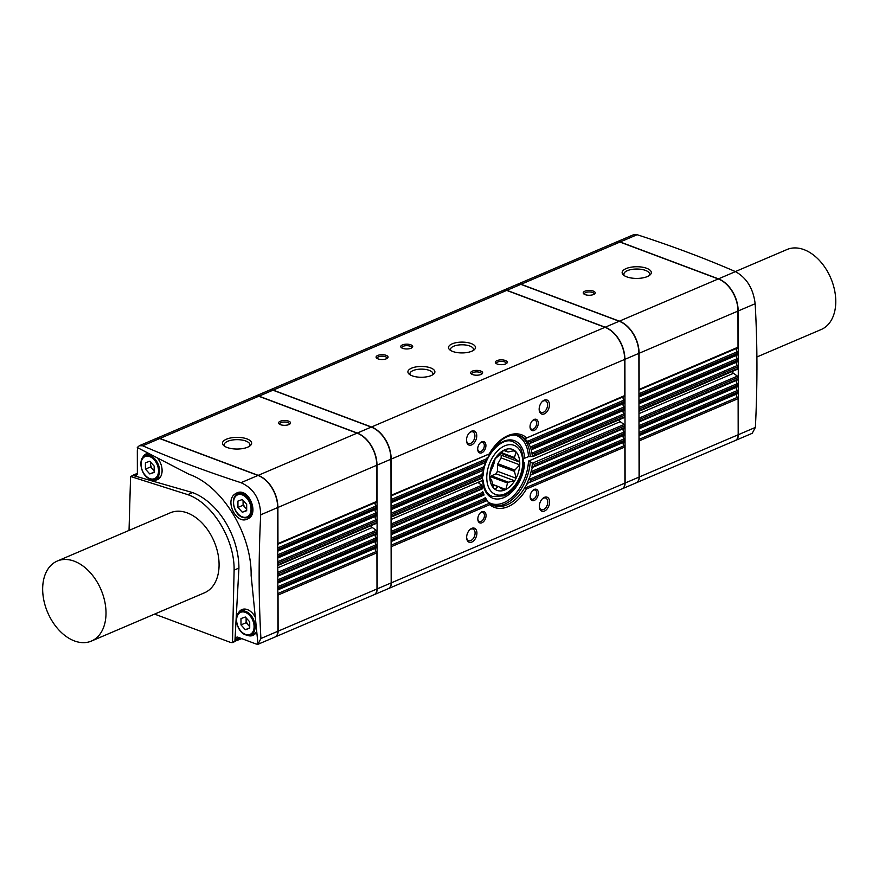 <?xml version="1.0" encoding="UTF-8"?>
<svg xmlns="http://www.w3.org/2000/svg" width="879" height="879" viewBox="0 0 879 879"><rect width="100%" height="100%" fill="white"/><g stroke="black" fill="none" stroke-linecap="round" stroke-linejoin="round"><path stroke-width="1.32" d="M466.65 537.574A6.197 3.901 110.6 0 0 468.661 540.673A6.197 3.901 110.6 0 0 470.847 540.552A6.197 3.901 110.6 0 0 474.935 534.641A6.197 3.901 110.6 0 0 473.012 529.059A6.197 3.901 110.6 0 0 469.463 530.07M544.475 511.062A7.504 4.714 110.6 0 0 549.496 500.678A7.504 4.714 110.6 0 0 542.453 498.723A7.504 4.714 110.6 0 0 539.343 506.996A7.504 4.714 110.6 0 0 544.475 511.062M539.321 506.546A6.197 3.901 110.6 0 0 541.343 509.644A6.197 3.901 110.6 0 0 543.53 509.523A6.197 3.901 110.6 0 0 547.617 503.612A6.197 3.901 110.6 0 0 545.694 498.03A6.197 3.901 110.6 0 0 542.145 499.041M489.79 474.913L491.515 468.485A18.151 11.405 -69.4 0 1 491.866 467.188L493.427 461.519A21.898 13.756 110.6 0 0 489.79 474.913A21.898 13.756 110.6 0 0 489.79 477.638A21.898 13.756 110.6 0 0 493.482 487.911L491.888 481.055A18.151 11.405 -69.4 0 1 491.537 480.066L489.79 477.638M489.9 477.813L490.548 476.66A18.151 11.405 110.6 0 0 491.405 475.825L496.086 473.825A21.898 13.756 110.6 0 0 497.525 471.287L497.514 465.024L514.501 471.397L516.094 478.253A21.898 13.756 110.6 0 0 519.731 464.859L514.852 470.111A18.151 11.405 -69.4 0 1 514.501 471.397M497.514 465.024A18.151 11.405 110.6 0 0 497.866 463.727L501.162 457.882A21.898 13.756 110.6 0 0 501.162 455.168L500.041 454.146M494.866 458.981L497.975 456.388A18.151 11.405 -69.4 0 1 498.822 455.553L503.711 450.301A21.898 13.756 110.6 0 0 494.866 458.981A21.898 13.756 110.6 0 0 493.427 461.519M503.612 450.4L507.491 451.861A18.151 11.405 -69.4 0 1 508.337 451.96L514.6 450.553A21.898 13.756 110.6 0 0 505.744 449.433L507.491 451.861M513.27 450.828L516.039 451.861L514.479 457.541A18.151 11.405 -69.4 0 1 514.83 458.53L519.731 462.134A21.898 13.756 110.6 0 0 516.039 451.861A21.898 13.756 110.6 0 0 514.6 450.553M501.415 452.641L514.479 457.541M500.832 453.267L514.83 458.53M501.096 458.014A22.799 14.328 110.6 0 0 501.151 455.146L519.731 462.134A21.898 13.756 110.6 0 1 519.731 464.859L501.162 457.882M497.866 463.727L514.852 470.111M497.525 471.287L516.094 478.253A21.898 13.756 110.6 0 1 514.654 480.791L508.392 482.197A18.151 11.405 -69.4 0 1 507.546 483.032L505.81 489.471A21.898 13.756 110.6 0 0 514.654 480.791L496.086 473.825M491.405 475.825L508.392 482.197M490.548 476.66L507.546 483.032M499.228 486.999L505.81 489.471A21.898 13.756 110.6 0 1 503.777 490.339L498.876 486.735A18.151 11.405 -69.4 0 1 498.03 486.625L494.921 489.218A21.898 13.756 110.6 0 0 503.777 490.339M492.581 484.373L498.876 486.735M492.636 484.604L498.03 486.625M489.691 503.217A37.27 23.425 110.6 0 0 493.855 505.601A37.27 23.425 110.6 0 0 495.108 506.007A37.27 23.425 110.6 0 0 524.862 487.471L526.411 489.021A38.775 24.37 110.6 0 1 489.757 504.667L391.32 546.683L391.386 582.81A8.999 5.999 66.9 0 1 388.364 588.622A8.999 5.999 66.9 0 1 388.254 588.666M391.111 545.211L489.647 503.14L489.109 502.733L489.757 504.667M489.757 453.751C499.437 438.797 509.534 432.82 520.038 435.808A37.27 23.425 110.6 0 1 521.258 436.336A37.27 23.425 110.6 0 1 524.774 438.676L526.917 440.928L530.015 441.818L624.771 401.362L624.771 402.417A1.198 0.802 66.9 0 1 624.134 403.241M624.771 401.362A1.198 0.802 66.9 0 0 624.134 400.066A2.099 1.395 66.9 0 1 623.31 396.77M533.256 456.432L528.488 456.673A36.303 22.81 110.6 0 0 514.49 434.918M483.065 475.935C483.417 456.223 501.942 436.215 512.853 441.687C517.632 444.236 520.467 447.059 521.357 450.158C524.389 460.014 524.17 468.716 520.687 476.286C516.852 485.845 511.215 492.383 503.799 495.877L492.295 496.448C489.295 495.009 484.823 493.449 483.065 480.11L478.846 482.274A36.303 22.81 110.6 0 0 478.912 483.241M478.978 483.285L478.846 482.274L478.978 483.285L481.901 485.219L482.428 488.823L391.078 527.818M533.081 467.188L624.409 428.205A1.198 0.802 66.9 0 0 624.815 427.436L624.804 425.788A1.198 0.802 66.9 0 0 624.156 424.48L620.2 421.667A2.395 1.604 66.9 0 1 619.003 419.821M430.644 367.916A13.504 5.406 -0.1 0 0 413.394 367.521A13.504 5.406 -0.1 0 0 409.262 374.245A13.504 5.406 -0.1 0 0 421.404 377.267A13.504 5.406 -0.1 0 0 433.545 374.201A13.504 5.406 -0.1 0 0 430.644 367.916M432.435 374.959A11.471 4.593 -0.1 0 0 432.864 373.696A11.471 4.593 -0.1 0 0 429.26 370.367A11.471 4.593 -0.1 0 0 416.844 369.51A11.471 4.593 -0.1 0 0 409.933 373.74A11.471 4.593 -0.1 0 0 410.372 374.992M450.971 350.655A11.471 4.593 179.9 0 1 450.531 349.402A11.471 4.593 179.9 0 1 461.991 344.788A11.471 4.593 179.9 0 1 473.462 349.359A11.471 4.593 179.9 0 1 473.034 350.611M452.74 351.468A13.504 5.406 179.9 0 1 449.861 349.897A13.504 5.406 179.9 0 1 461.98 342.118A13.504 5.406 179.9 0 1 474.144 349.864A13.504 5.406 179.9 0 1 452.74 351.468M496.58 363.752A4.867 1.945 179.9 0 1 496.459 363.324A4.867 1.945 179.9 0 1 501.316 361.368A4.867 1.945 179.9 0 1 506.183 363.313A4.867 1.945 179.9 0 1 506.062 363.741M497.206 364.027A5.999 2.406 179.9 0 1 495.921 363.335A5.999 2.406 179.9 0 1 501.316 359.874A5.999 2.406 179.9 0 1 506.711 363.313A5.999 2.406 179.9 0 1 497.206 364.027M471.902 374.289A4.867 1.945 179.9 0 1 471.792 373.861A4.867 1.945 179.9 0 1 476.649 371.905A4.867 1.945 179.9 0 1 481.516 373.839A4.867 1.945 179.9 0 1 481.395 374.267M472.539 374.564A5.999 2.406 179.9 0 1 471.254 373.861A5.999 2.406 179.9 0 1 476.649 370.4A5.999 2.406 179.9 0 1 482.044 373.85A5.999 2.406 179.9 0 1 472.539 374.564M377.333 358.588A4.867 1.945 179.9 0 1 377.212 358.16A4.867 1.945 179.9 0 1 382.079 356.204A4.867 1.945 179.9 0 1 386.936 358.138A4.867 1.945 179.9 0 1 386.826 358.566M377.959 358.863A5.999 2.406 179.9 0 1 376.684 358.16A5.999 2.406 179.9 0 1 382.068 354.698A5.999 2.406 179.9 0 1 387.474 358.149A5.999 2.406 179.9 0 1 377.959 358.863M402 348.051A4.867 1.945 179.9 0 1 401.879 347.623A4.867 1.945 179.9 0 1 406.746 345.667A4.867 1.945 179.9 0 1 411.603 347.612A4.867 1.945 179.9 0 1 411.493 348.04M402.637 348.326A5.999 2.406 179.9 0 1 401.351 347.634A5.999 2.406 179.9 0 1 406.735 344.172A5.999 2.406 179.9 0 1 412.141 347.612A5.999 2.406 179.9 0 1 402.637 348.326M593.325 291.103A5.999 2.406 -0.1 0 0 585.667 290.927A5.999 2.406 -0.1 0 0 583.821 293.916A5.999 2.406 -0.1 0 0 589.216 295.256A5.999 2.406 -0.1 0 0 594.611 293.894A5.999 2.406 -0.1 0 0 593.325 291.103M593.962 294.322A4.867 1.945 -0.1 0 0 594.083 293.894A4.867 1.945 -0.1 0 0 592.556 292.476A4.867 1.945 -0.1 0 0 587.293 292.114A4.867 1.945 -0.1 0 0 584.359 293.905A4.867 1.945 -0.1 0 0 584.48 294.333M288.675 421.162A5.999 2.406 -0.1 0 0 281.005 420.986A5.999 2.406 -0.1 0 0 279.17 423.975A5.999 2.406 -0.1 0 0 284.565 425.315A5.999 2.406 -0.1 0 0 289.96 423.953A5.999 2.406 -0.1 0 0 288.675 421.162M289.312 424.381A4.867 1.945 -0.1 0 0 289.433 423.953A4.867 1.945 -0.1 0 0 287.894 422.535A4.867 1.945 -0.1 0 0 282.631 422.173A4.867 1.945 -0.1 0 0 279.698 423.964A4.867 1.945 -0.1 0 0 279.819 424.392M646.724 268.304A14.591 5.845 -0.1 0 0 628.078 267.886A14.591 5.845 -0.1 0 0 623.607 275.149A14.591 5.845 -0.1 0 0 636.737 278.423A14.591 5.845 -0.1 0 0 649.856 275.105A14.591 5.845 -0.1 0 0 646.724 268.304M648.944 275.753A12.844 5.142 -0.1 0 0 649.57 274.149A12.844 5.142 -0.1 0 0 645.527 270.413A12.844 5.142 -0.1 0 0 631.627 269.457A12.844 5.142 -0.1 0 0 623.881 274.193A12.844 5.142 -0.1 0 0 624.519 275.797M247.054 438.929A14.591 5.845 -0.1 0 0 228.408 438.5A14.591 5.845 -0.1 0 0 223.936 445.774A14.591 5.845 -0.1 0 0 237.066 449.037A14.591 5.845 -0.1 0 0 250.185 445.73A14.591 5.845 -0.1 0 0 247.054 438.929M249.273 446.367A12.844 5.142 -0.1 0 0 249.911 444.774A12.844 5.142 -0.1 0 0 245.867 441.038A12.844 5.142 -0.1 0 0 231.957 440.082A12.844 5.142 -0.1 0 0 224.211 444.818A12.844 5.142 -0.1 0 0 224.848 446.411M624.156 424.48L532.377 463.156A37.27 23.425 110.6 0 1 531.883 467.562L532.476 467.397L531.235 471.001A37.27 23.425 110.6 0 1 530.147 475.176L530.795 474.99L528.905 478.868A37.27 23.425 110.6 0 1 526.982 483.406L527.719 483.186L524.862 487.471M388.364 588.622L621.892 488.933A8.999 5.999 66.9 0 0 624.914 483.12L624.848 446.993A1.198 0.802 66.9 0 0 624.211 445.697A2.099 1.395 66.9 0 1 623.387 442.39M487.153 500.503L486.065 500.415A38.775 24.37 110.6 0 1 485.549 499.58L485.527 498.03L487.153 500.503L391.309 540.871A1.198 0.802 66.9 0 1 391.1 541.497M391.1 539.025A1.198 0.802 66.9 0 1 391.309 539.816L391.309 540.871M623.376 435.523A2.099 1.395 66.9 0 0 624.2 438.83A1.198 0.802 66.9 0 1 624.837 440.126L530.586 480.352L528.905 478.868M531.366 474.803L624.42 435.083A1.198 0.802 66.9 0 0 624.826 434.303L624.826 433.248A1.198 0.802 66.9 0 0 624.189 431.952A2.099 1.395 66.9 0 1 623.365 428.655M531.235 471.001L533.07 472.419A38.775 24.37 110.6 0 1 532.773 473.594L531.213 474.869M391.078 523.994L481.901 485.219L481.692 486.889A38.775 24.37 110.6 0 0 481.879 488.449L391.287 527.125A1.198 0.802 66.9 0 1 391.078 527.752M391.078 524.697A1.198 0.802 66.9 0 1 391.287 525.477L391.287 527.125M391.089 532.158A1.198 0.802 66.9 0 1 391.298 532.938L391.298 533.992A1.198 0.802 66.9 0 1 391.089 534.63M391.056 514.017A1.198 0.802 66.9 0 1 391.265 514.797L391.265 516.445A1.198 0.802 66.9 0 1 391.067 517.072M130.575 476.473L187.809 494.646C212.586 503.206 234.638 539.299 234.111 570.119L238.923 568.065A63.442 42.313 66.9 0 0 192.622 492.592L132.982 475.451L130.575 476.473L129.037 530.422M187.809 494.646L192.622 492.592M234.111 570.119L232.485 642.582L234.891 641.56L238.923 568.065M471.792 542.09A7.504 4.714 110.6 0 0 476.814 531.707A7.504 4.714 110.6 0 0 469.771 529.751A7.504 4.714 110.6 0 0 466.661 538.025A7.504 4.714 110.6 0 0 471.792 542.09M481.945 522.774A5.999 3.769 110.6 0 0 485.966 514.457A5.999 3.769 110.6 0 0 480.319 512.896A5.999 3.769 110.6 0 0 477.835 519.511A5.999 3.769 110.6 0 0 481.945 522.774M534.278 500.426A5.999 3.769 110.6 0 0 538.289 492.119A5.999 3.769 110.6 0 0 532.652 490.548A5.999 3.769 110.6 0 0 530.169 497.173A5.999 3.769 110.6 0 0 534.278 500.426M493.482 487.911A21.898 13.756 110.6 0 0 494.921 489.218M505.744 449.433A21.898 13.756 110.6 0 0 503.711 450.301M489.559 453.817L391.232 495.24A1.198 0.802 66.9 0 1 391.023 495.866M269.534 390.122A8.999 5.999 66.9 0 1 269.644 390.078L503.173 290.389A8.999 5.999 66.9 0 1 506.689 290.411L604.994 327.307A26.996 18.009 66.9 0 1 624.694 359.423L624.76 395.55L525.159 438.61L624.354 396.319A1.198 0.802 66.9 0 1 624.123 396.363M624.76 395.55A1.198 0.802 66.9 0 1 624.354 396.319M485.647 462.376L486.9 458.014M391.034 499.58L487.087 458.574L485.999 460.607L391.243 501.052L391.243 502.107A1.198 0.802 66.9 0 1 391.034 502.744M391.034 500.272A1.198 0.802 66.9 0 1 391.243 501.052M485.461 462.442L391.243 502.107M624.771 402.417L529.279 443.73L624.365 403.197M526.917 440.928A37.27 23.425 110.6 0 1 528.839 443.829L530.092 446.444L532.729 447.532L624.782 408.241L624.782 409.284A1.198 0.802 66.9 0 1 624.145 410.108M624.782 408.241A1.198 0.802 66.9 0 0 624.145 406.944A2.099 1.395 66.9 0 1 623.321 403.637M483.241 470.287L483.747 466.233M391.045 506.447L484.01 466.76L483.296 468.639L391.254 507.93L391.254 508.985A1.198 0.802 66.9 0 1 391.045 509.611M391.045 507.139A1.198 0.802 66.9 0 1 391.254 507.93M483.087 470.331L391.254 508.985M624.782 409.284L533.026 448.455L532.026 449.488M530.092 446.444A37.27 23.425 110.6 0 1 531.191 449.696L531.85 452.575L534.19 453.784L624.793 415.108L624.793 416.745A1.198 0.802 66.9 0 1 624.145 417.569M624.793 415.108A1.198 0.802 66.9 0 0 624.156 413.811A2.099 1.395 66.9 0 1 623.332 410.504M391.067 517.138L482 478.308L482.011 473.847M391.056 513.325L482.329 474.352L481.857 476.121A38.775 24.37 110.6 0 0 481.681 477.846L391.265 516.445M532.883 456.531L534.388 455.344A38.775 24.37 110.6 0 0 534.19 453.784M523.807 458.563L528.488 456.673M482.197 476.44L483.054 475.957M391.067 519.489L483.065 480.209L482.56 479.066A29.249 18.382 110.6 0 1 482.56 476.286M487.405 501.557A36.303 22.81 110.6 0 0 513.292 496.097A36.303 22.81 110.6 0 0 528.499 461.079L620.2 421.667M528.499 461.079L532.377 463.156M532.894 463.442L534.399 464.387A38.775 24.37 110.6 0 1 534.212 466.112L532.861 467.298M624.837 440.126L624.837 441.17A1.198 0.802 66.9 0 1 624.2 441.994M391.1 538.333L485.527 498.03L485.054 497.591M391.089 534.685L484.087 494.987L483.12 492.174L483.043 493.778A38.775 24.37 110.6 0 0 483.34 494.701L484.054 494.943M391.089 531.465L483.12 492.174L482.692 491.713M624.837 441.17L528.191 483.043M391.111 545.903A1.198 0.802 66.9 0 1 391.32 546.683M154.583 614.102L231.155 642.648L241.769 638.626M91.416 641.066L204.488 592.798A43.5 29.007 -113.1 0 0 219.08 565.065A43.5 29.007 -113.1 0 0 202.719 523.708A43.5 29.007 -113.1 0 0 170.328 512.787L57.267 561.055A43.5 29.007 66.9 0 1 101.019 589.677A43.5 29.007 66.9 0 1 91.416 641.066A43.5 29.007 66.9 0 1 74.407 640.923A43.5 29.007 66.9 0 1 43.95 600.807A43.5 29.007 66.9 0 1 57.267 561.055M735.36 440.489L752.237 433.292L755.369 427.425C757.533 385.211 757.456 343.986 755.149 303.727C753.27 288.576 746.7 277.874 735.448 271.611C704.892 258.349 672.127 246.054 637.143 234.715L633.484 234.759L616.64 241.945A8.999 5.999 66.9 0 1 620.156 241.967L718.462 278.863A26.996 18.009 66.9 0 1 738.162 310.979L738.382 434.676A8.999 5.999 66.9 0 1 735.36 440.489A8.999 5.999 66.9 0 1 735.262 440.533M257.997 644.285L260.92 638.506C258.624 598.236 258.558 557.011 260.7 514.808C260.239 499.052 253.668 488.35 241 482.692C206.027 471.353 173.262 459.047 142.695 445.796L139.332 445.719L137.278 447.51L189.062 474.297C222.266 485.757 251.855 534.168 251.13 575.47L257.997 644.285L274.885 637.066A8.999 5.999 -113.1 0 0 277.907 631.254L277.687 507.557A26.996 18.009 -113.1 0 0 257.986 475.44L159.681 438.544A8.999 5.999 -113.1 0 0 156.165 438.522L139.321 445.708M234.737 494.174C224.639 501.327 236.55 524.807 247.384 519.039C259.975 514.523 248.845 487.01 236.781 492.954L234.737 494.174M752.226 433.292L751.171 433.743M517.456 284.291A8.999 5.999 66.9 0 1 517.555 284.247L616.432 242.033A8.999 5.999 66.9 0 1 619.959 242.055L718.253 278.951A26.996 18.009 66.9 0 1 737.964 311.067L738.019 347.194A1.198 0.802 66.9 0 1 737.393 348.007M517.555 284.247A8.999 5.999 66.9 0 1 521.071 284.269L619.376 321.165A26.996 18.009 66.9 0 1 639.088 353.281L639.143 389.408A1.198 0.802 66.9 0 1 638.945 390.034M736.58 348.414A2.099 1.395 66.9 0 0 737.393 351.71A1.198 0.802 66.9 0 1 738.03 353.006L738.041 354.061A1.198 0.802 66.9 0 1 737.404 354.885M638.945 394.429A1.198 0.802 66.9 0 1 639.154 395.22L639.154 396.275A1.198 0.802 66.9 0 1 638.956 396.901M736.591 355.281A2.099 1.395 66.9 0 0 737.404 358.588A1.198 0.802 66.9 0 1 738.041 359.885L738.052 360.939A1.198 0.802 66.9 0 1 737.415 361.752M638.956 401.307A1.198 0.802 66.9 0 1 639.165 402.088L639.165 403.142A1.198 0.802 66.9 0 1 638.967 403.78M736.602 362.159A2.099 1.395 66.9 0 0 737.426 365.455A1.198 0.802 66.9 0 1 738.063 366.752L738.063 368.4A1.198 0.802 66.9 0 1 737.415 369.213M638.978 408.175A1.198 0.802 66.9 0 1 639.176 408.966L639.187 410.603A1.198 0.802 66.9 0 1 638.978 411.24M732.273 371.465A2.395 1.604 66.9 0 0 733.471 373.311L737.426 376.124A1.198 0.802 66.9 0 1 738.074 377.432L738.085 379.08A1.198 0.802 66.9 0 1 737.448 379.893M638.989 418.854A1.198 0.802 66.9 0 1 639.198 419.646L639.198 421.294A1.198 0.802 66.9 0 1 639 421.92M736.635 380.299A2.099 1.395 66.9 0 0 737.448 383.596A1.198 0.802 66.9 0 1 738.085 384.892L738.096 385.947A1.198 0.802 66.9 0 1 737.459 386.771M639 426.315A1.198 0.802 66.9 0 1 639.209 427.106L639.209 428.161A1.198 0.802 66.9 0 1 639.011 428.787M736.646 387.167A2.099 1.395 66.9 0 0 737.47 390.474A1.198 0.802 66.9 0 1 738.107 391.77L738.107 392.825A1.198 0.802 66.9 0 1 737.47 393.638M639.011 433.193A1.198 0.802 66.9 0 1 639.22 433.973L639.22 435.028A1.198 0.802 66.9 0 1 639.022 435.665M736.657 394.045A2.099 1.395 66.9 0 0 737.481 397.341A1.198 0.802 66.9 0 1 738.118 398.637L738.173 434.764A8.999 5.999 66.9 0 1 735.152 440.577L636.275 482.791A8.999 5.999 66.9 0 1 636.176 482.835M639.033 440.06A1.198 0.802 66.9 0 1 639.231 440.851L639.297 476.978A8.999 5.999 66.9 0 1 636.275 482.791M278.116 631.166L278.05 595.039L376.926 552.825L376.992 588.952A8.999 5.999 66.9 0 1 373.971 594.764L275.094 636.978A8.999 5.999 -113.1 0 0 278.116 631.166L376.992 588.952M277.841 589.853A1.198 0.802 66.9 0 0 278.039 589.227L278.039 588.172L376.915 545.958L376.915 547.013A1.198 0.802 66.9 0 1 376.289 547.826M277.819 582.986A1.198 0.802 66.9 0 0 278.028 582.348L278.028 581.294L376.904 539.091L376.904 540.135A1.198 0.802 66.9 0 1 376.278 540.959M277.808 576.108A1.198 0.802 66.9 0 0 278.017 575.481L278.017 573.833L376.893 531.63L376.893 533.267A1.198 0.802 66.9 0 1 376.267 534.091M277.797 565.428A1.198 0.802 66.9 0 0 277.995 564.801L277.995 563.153L376.871 520.939L376.871 522.587A1.198 0.802 66.9 0 1 376.234 523.401M277.775 557.967A1.198 0.802 66.9 0 0 277.984 557.341L277.984 556.286L376.86 514.072L376.86 515.127A1.198 0.802 66.9 0 1 376.234 515.94M277.764 551.1A1.198 0.802 66.9 0 0 277.973 550.463L277.973 549.408L376.849 507.205L376.849 508.249A1.198 0.802 66.9 0 1 376.223 509.073M269.644 390.078A8.999 5.999 66.9 0 1 273.16 390.111L371.465 426.996A26.996 18.009 66.9 0 1 391.166 459.113L391.232 495.24M544.31 413.877A7.504 4.714 110.6 0 0 549.331 403.494A7.504 4.714 110.6 0 0 542.277 401.538A7.504 4.714 110.6 0 0 539.179 409.812A7.504 4.714 110.6 0 0 544.31 413.877M471.627 444.906A7.504 4.714 110.6 0 0 476.649 434.523A7.504 4.714 110.6 0 0 469.606 432.567A7.504 4.714 110.6 0 0 466.496 440.84A7.504 4.714 110.6 0 0 471.627 444.906M534.146 430.457A5.999 3.769 110.6 0 0 538.168 422.151A5.999 3.769 110.6 0 0 532.531 420.58A5.999 3.769 110.6 0 0 530.048 427.194A5.999 3.769 110.6 0 0 534.146 430.457M481.824 452.795A5.999 3.769 110.6 0 0 485.834 444.488A5.999 3.769 110.6 0 0 480.198 442.917A5.999 3.769 110.6 0 0 477.715 449.543A5.999 3.769 110.6 0 0 481.824 452.795M735.371 271.578L787.035 249.515A43.5 29.007 66.9 0 1 830.787 278.138A43.5 29.007 66.9 0 1 821.184 329.526L756.896 356.973M137.915 447.861A8.999 5.999 -113.1 0 0 137.322 451.092L137.355 473.221A3 2 -113.1 0 1 136.355 475.165A3 2 -113.1 0 1 135.179 475.154L134.74 474.99A3 2 -113.1 0 0 133.564 474.979A3 2 -113.1 0 0 132.982 475.451M151.682 479.516A14.053 9.372 -113.1 0 0 151.88 479.593A14.053 9.372 -113.1 0 0 157.451 479.615A14.053 9.372 -113.1 0 0 157.923 458.64M147.958 453.344A14.053 9.372 -113.1 0 0 146.408 453.762A14.053 9.372 -113.1 0 0 142.497 457.992M159.89 438.467L258.767 396.253A8.999 5.999 66.9 0 0 255.251 396.22L156.374 438.434A8.999 5.999 -113.1 0 1 159.89 438.467L258.195 475.352A26.996 18.009 -113.1 0 1 277.896 507.469L277.962 543.596A1.198 0.802 66.9 0 1 277.753 544.222M277.841 594.259A1.198 0.802 66.9 0 1 278.05 595.039M277.83 587.381A1.198 0.802 66.9 0 1 278.039 588.172M277.819 580.514A1.198 0.802 66.9 0 1 278.028 581.294M277.808 573.053A1.198 0.802 66.9 0 1 278.017 573.833M277.786 562.373A1.198 0.802 66.9 0 1 277.995 563.153M277.775 555.495A1.198 0.802 66.9 0 1 277.984 556.286M277.764 548.628A1.198 0.802 66.9 0 1 277.973 549.408M234.891 641.56A3 2 -113.1 0 0 235.781 639.67L239.198 637.66M257.976 644.12A8.999 5.999 -113.1 0 1 255.536 643.802L237.956 637.198A3 2 -113.1 0 0 236.781 637.187A3 2 -113.1 0 0 235.77 639.121M247.252 635.286A14.053 9.372 -113.1 0 0 247.449 635.363A14.053 9.372 -113.1 0 0 253.009 635.374A14.053 9.372 -113.1 0 0 256.47 631.935M254.69 616.179A14.053 9.372 -113.1 0 0 241.978 609.532A14.053 9.372 -113.1 0 0 238.055 613.762M145.42 469.133L145.409 462.793L149.771 461.255L154.155 466.068L154.166 472.419L149.793 473.946L145.42 469.133L150.562 466.947L152.748 469.353A5.999 3.999 66.9 0 1 150.562 463.771A5.999 3.999 66.9 0 1 150.727 462.299M154.155 470.529A5.999 3.999 66.9 0 1 152.748 469.353L154.155 470.902M237.945 507.425L237.934 501.085L242.296 499.547L246.669 504.359L246.68 510.71L242.318 512.237L237.945 507.425L243.087 505.238L245.274 507.644A5.999 3.999 66.9 0 1 243.076 502.063A5.999 3.999 66.9 0 1 243.252 500.59M246.68 508.82A5.999 3.999 66.9 0 1 245.274 507.644L246.68 509.194M246.68 510.38L242.318 512.237M243.076 500.404L243.087 505.238M249.724 627.859L245.362 629.716L240.989 624.903L240.978 618.552L245.34 617.025L249.713 621.838L249.724 628.188L245.362 629.716M246.12 617.882L246.12 622.706L249.724 626.672M246.12 622.706L240.989 624.903M154.166 472.089L149.793 473.946M150.551 462.112L150.562 466.947M249.724 626.298A5.999 3.999 66.9 0 1 248.317 625.112A5.999 3.999 66.9 0 1 246.12 619.541A5.999 3.999 66.9 0 1 246.285 618.069M532.366 456.542A37.27 23.425 110.6 0 0 531.85 452.575M503.271 290.345A8.999 5.999 66.9 0 1 503.37 290.301A8.999 5.999 66.9 0 1 506.897 290.323L605.191 327.219A26.996 18.009 66.9 0 1 624.903 359.335L625.112 483.032A8.999 5.999 66.9 0 1 622.09 488.845A8.999 5.999 66.9 0 1 621.991 488.889M503.37 290.301L517.346 284.324A8.999 5.999 66.9 0 1 520.873 284.356L619.179 321.253A26.996 18.009 66.9 0 1 638.879 353.369L639.088 477.066A8.999 5.999 66.9 0 1 636.077 482.879L622.09 488.845M255.349 396.176A8.999 5.999 66.9 0 1 255.459 396.132A8.999 5.999 66.9 0 1 258.975 396.165L357.281 433.05A26.996 18.009 66.9 0 1 376.981 465.167L377.201 588.864A8.999 5.999 66.9 0 1 374.179 594.676A8.999 5.999 66.9 0 1 374.069 594.72M255.459 396.132L269.435 390.166A8.999 5.999 66.9 0 1 272.951 390.199L371.257 427.084A26.996 18.009 66.9 0 1 390.957 459.201L391.177 582.898A8.999 5.999 66.9 0 1 388.155 588.71L374.179 594.676M258.767 396.253L357.072 433.138A26.996 18.009 66.9 0 1 376.772 465.255L376.838 501.382A1.198 0.802 66.9 0 1 376.201 502.206M277.764 547.936L376.212 505.908A2.099 1.395 66.9 0 1 375.399 502.601M376.212 505.908A1.198 0.802 66.9 0 1 376.849 507.205M277.775 554.803L376.223 512.776A2.099 1.395 66.9 0 1 375.41 509.468M376.223 512.776A1.198 0.802 66.9 0 1 376.86 514.072M277.786 561.67L376.234 519.643A2.099 1.395 66.9 0 1 375.421 516.347M376.234 519.643A1.198 0.802 66.9 0 1 376.871 520.939M277.797 567.834L372.289 527.499A2.395 1.604 66.9 0 1 371.092 525.664M372.289 527.499L376.245 530.323A1.198 0.802 66.9 0 1 376.893 531.63M277.819 579.821L376.267 537.794A2.099 1.395 66.9 0 1 375.454 534.487M376.267 537.794A1.198 0.802 66.9 0 1 376.904 539.091M277.83 586.689L376.278 544.661A2.099 1.395 66.9 0 1 375.465 541.354M376.278 544.661A1.198 0.802 66.9 0 1 376.915 545.958M277.841 593.556L376.289 551.529A2.099 1.395 66.9 0 1 375.476 548.232M376.289 551.529A1.198 0.802 66.9 0 1 376.926 552.825M259.041 643.835L258.03 644.263M477.704 449.147A4.867 3.055 110.6 0 0 479.275 451.542A4.867 3.055 110.6 0 0 480.989 451.443A4.867 3.055 110.6 0 0 484.197 446.807A4.867 3.055 110.6 0 0 482.692 442.434A4.867 3.055 110.6 0 0 479.934 443.203M530.026 426.809A4.867 3.055 110.6 0 0 531.608 429.205A4.867 3.055 110.6 0 0 533.322 429.106A4.867 3.055 110.6 0 0 536.531 424.469A4.867 3.055 110.6 0 0 535.025 420.096A4.867 3.055 110.6 0 0 532.256 420.865M530.158 496.778A4.867 3.055 110.6 0 0 531.729 499.173A4.867 3.055 110.6 0 0 533.443 499.074A4.867 3.055 110.6 0 0 536.651 494.437A4.867 3.055 110.6 0 0 535.146 490.064A4.867 3.055 110.6 0 0 532.377 490.834M477.824 519.115A4.867 3.055 110.6 0 0 479.396 521.511A4.867 3.055 110.6 0 0 481.11 521.412A4.867 3.055 110.6 0 0 484.318 516.775A4.867 3.055 110.6 0 0 482.813 512.413A4.867 3.055 110.6 0 0 480.055 513.171M466.474 440.39A6.197 3.901 110.6 0 0 468.485 443.488A6.197 3.901 110.6 0 0 470.672 443.368A6.197 3.901 110.6 0 0 474.759 437.456A6.197 3.901 110.6 0 0 472.847 431.875A6.197 3.901 110.6 0 0 469.287 432.886M539.157 409.361A6.197 3.901 110.6 0 0 541.167 412.46A6.197 3.901 110.6 0 0 543.354 412.339A6.197 3.901 110.6 0 0 547.441 406.428A6.197 3.901 110.6 0 0 545.529 400.846A6.197 3.901 110.6 0 0 541.969 401.857M495.921 473.891A22.799 14.328 110.6 0 0 497.525 471.001M624.134 400.066L527.653 441.258M530.224 456.366A37.5 23.568 110.6 0 0 520.115 435.841M490.79 470.847A22.799 14.328 110.6 0 0 495.086 458.772M624.211 445.697L525.246 487.944M485.549 499.58L391.309 539.816M624.2 438.83L529.345 479.319M624.189 431.952L531.718 471.43M481.692 486.889L391.287 525.477M483.043 493.778L391.298 532.938M483.34 494.701L391.298 533.992M481.857 476.121L391.265 514.797M624.815 427.436L534.212 466.112M624.804 425.788L534.399 464.387M624.914 483.12L391.386 582.81M624.848 446.993L526.411 489.021M504.799 493.943A26.249 16.492 110.6 0 0 520.313 451.213A26.249 16.492 110.6 0 0 489.163 464.508A26.249 16.492 110.6 0 0 504.799 493.943M530.52 442.653A38.775 24.37 110.6 0 0 530.015 441.818M624.145 406.944L530.751 446.807M533.026 448.455A38.775 24.37 110.6 0 0 532.729 447.532M624.156 413.811L532.454 452.96M624.793 416.745L534.388 455.344M483.296 468.639A38.775 24.37 110.6 0 0 483 469.815M530.081 481.626A38.775 24.37 110.6 0 0 530.586 480.352M624.826 434.303L532.773 473.594M624.826 433.248L533.07 472.419M755.369 427.425L738.382 434.676M637.143 234.715L620.156 241.967M619.959 242.055L521.071 284.269M718.253 278.951L619.376 321.165M737.964 311.067L639.088 353.281M738.019 347.194L639.143 389.408M738.03 353.006L639.154 395.22M738.041 354.061L639.154 396.275M738.041 359.885L639.165 402.088M738.052 360.939L639.165 403.142M738.063 366.752L639.176 408.966M738.063 368.4L639.187 410.603M738.074 377.432L639.198 419.646M738.085 379.08L639.198 421.294M738.085 384.892L639.209 427.106M738.096 385.947L639.209 428.161M738.107 391.77L639.22 433.973M738.107 392.825L639.22 435.028M738.118 398.637L639.231 440.851M738.173 434.764L639.297 476.978M278.039 589.227L376.915 547.013M278.028 582.348L376.904 540.135M278.017 575.481L376.893 533.267M277.995 564.801L376.871 522.587M277.984 557.341L376.86 515.127M277.973 550.463L376.849 508.249M506.689 290.411L273.16 390.111M604.994 327.307L371.465 426.996M624.694 359.423L391.166 459.113M526.323 437.566A38.775 24.37 110.6 0 0 489.669 453.212M485.999 460.607A38.775 24.37 110.6 0 0 485.483 461.882M149.177 454.003L145.299 455.663A12.745 8.504 66.9 0 1 158.121 464.046A12.745 8.504 66.9 0 1 155.308 479.11A12.745 8.504 66.9 0 1 150.32 479.066M149.804 478.594A11.998 7.999 66.9 0 1 142.211 459.267A11.998 7.999 66.9 0 1 157.341 464.947A11.998 7.999 66.9 0 1 149.804 478.594M241.275 492.471L237.813 493.954A12.745 8.504 66.9 0 1 250.636 502.338A12.745 8.504 66.9 0 1 247.823 517.401A12.745 8.504 66.9 0 1 242.846 517.357M242.329 516.885A11.998 7.999 66.9 0 1 234.726 497.558A11.998 7.999 66.9 0 1 249.867 503.238A11.998 7.999 66.9 0 1 242.329 516.885M246.043 609.213L240.857 611.421A12.745 8.504 66.9 0 1 253.679 619.816A12.745 8.504 66.9 0 1 250.867 634.88A12.745 8.504 66.9 0 1 245.878 634.836M245.373 634.363A11.998 7.999 66.9 0 1 237.769 615.036A11.998 7.999 66.9 0 1 252.91 620.717A11.998 7.999 66.9 0 1 245.373 634.363M524.675 458.311A30.743 19.327 110.6 0 0 503.623 441.302A30.743 19.327 110.6 0 0 482.659 476.242M482.67 480.648A30.743 19.327 110.6 0 0 503.722 497.646A30.743 19.327 110.6 0 0 524.675 462.717M493.921 505.623A37.5 23.568 110.6 0 0 530.235 461.409M520.873 284.356L506.897 290.323M619.179 321.253L605.191 327.219M638.879 353.369L624.903 359.335M639.088 477.066L625.112 483.032M735.448 271.611L718.462 278.863M755.149 303.727L738.162 310.979M737.393 351.71L638.945 393.737M737.404 358.588L638.956 400.615M737.426 365.455L638.967 407.482M733.471 373.311L638.978 413.646M737.426 376.124L638.989 418.151M737.448 383.596L639 425.623M737.47 390.474L639.011 432.501M737.481 397.341L639.022 439.368M272.951 390.199L258.975 396.165M371.257 427.084L357.281 433.05M390.957 459.201L376.981 465.167M391.177 582.898L377.201 588.864M258.195 475.352L357.072 433.138M277.896 507.469L376.772 465.255M277.962 543.596L376.838 501.382M277.808 572.339L376.245 530.323M135.179 475.154L137.157 474.308M134.74 474.99L137.289 473.902M235.781 639.67L239.89 637.923M260.92 638.506L277.907 631.254M260.7 514.808L277.687 507.557M241 482.692L257.986 475.44M142.695 445.796L159.681 438.544M493.855 505.601L489.504 502.997M391.1 541.563L487.098 500.58M391.023 495.932L489.691 453.806M391.034 502.799L485.593 462.442M391.045 509.677L483.208 470.331M532.081 449.466L624.376 410.064M533.377 456.377L624.387 417.525M528.433 482.934L624.431 441.95M160.494 476.89L155.308 479.11L150.056 479.077C141.036 476.308 137.267 458.333 145.299 455.663M250.889 516.094L247.823 517.401L242.571 517.368C233.561 514.6 229.793 496.624 237.813 493.954M256.053 632.66L250.867 634.88L245.615 634.847C236.605 632.078 232.836 614.102 240.857 611.421M638.945 390.089L737.624 347.963M638.956 396.967L737.635 354.841M638.967 403.835L737.646 361.708M638.978 411.295L737.657 369.169M639 421.975L737.679 379.849M639.011 428.853L737.69 386.727M639.022 435.72L737.701 393.594M376.432 502.162L277.753 544.288M376.454 509.029L277.764 551.155M376.465 515.896L277.775 558.033M376.476 523.357L277.797 565.483M376.498 534.047L277.808 576.174M376.509 540.915L277.819 583.041M376.52 547.782L277.841 589.919M137.355 473.363L133.564 474.979"/></g></svg>
